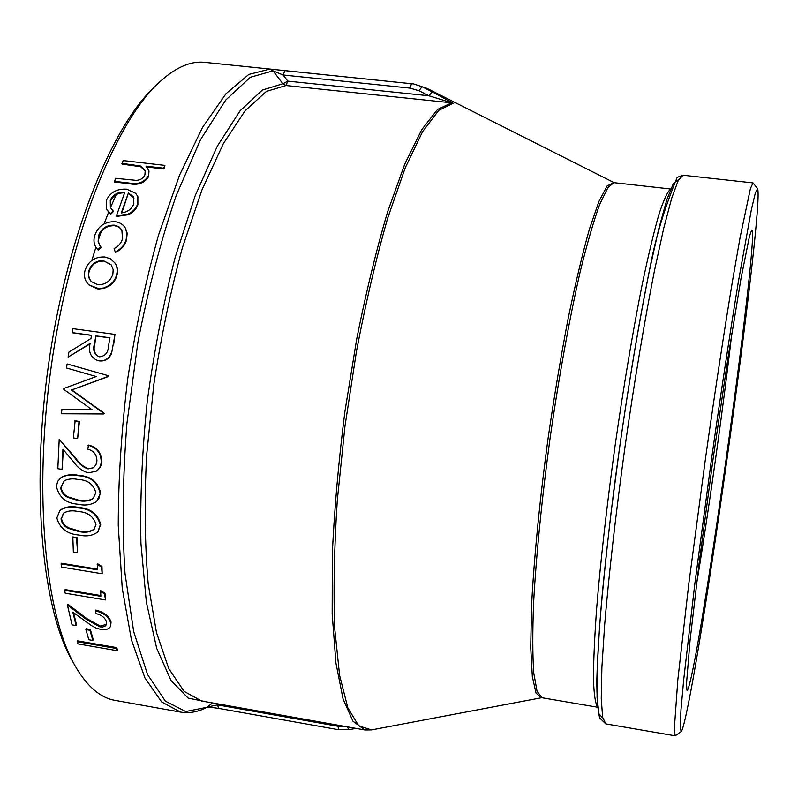 <?xml version="1.0" encoding="UTF-8"?>
<svg xmlns="http://www.w3.org/2000/svg" width="798" height="798" viewBox="0 0 798 798"><rect width="100%" height="100%" fill="white"/><g stroke="black" fill="none" stroke-linecap="round" stroke-linejoin="round"><path stroke-width="1.2" d="M269.894 69.067L248.796 74.413L225.994 93.715L202.493 127.471L179.53 175.201L158.493 235.191C145.844 280.407 135.57 328.377 127.68 379.1C121.486 430.012 118.343 478.8 118.254 525.453L122.244 588.345L131.431 639.816L144.927 677.931L161.665 701.951L180.567 712.115L115.082 700.375C100.418 697.921 87.172 686.549 75.331 666.26C45.356 614.899 33.177 494.341 51.281 366.073C69.286 237.794 114.274 125.276 157.256 84.179C174.243 67.95 190.114 60.678 204.877 62.364L272.168 69.276L269.894 69.067L273.026 70.832L283.12 74.992L409.973 88.089L418.95 90.723L428.975 95.78L453.244 103.281L432.077 91.77L428.975 95.78L287.799 81.117L286.023 85.516L451.638 102.812L437.523 109.456L421.693 129.735L404.795 164.009L387.658 211.699C376.397 249.634 366.073 292.088 356.686 339.07L344.866 411.838C338.601 461.314 334.412 508.535 332.317 553.513L332.177 613.911L335.918 663.018L343.07 699.028L352.975 721.252L364.905 729.98L371.529 729.921L358.751 725.871L347.848 707.896L339.599 675.377L334.731 628.714C333.345 591.029 334.182 548.346 337.265 500.655L344.955 426.272L356.487 351.19C365.833 302.342 376.227 257.993 387.678 218.133L405.194 167.919L422.531 131.74L438.78 110.314L453.244 103.281M284.896 70.633L272.168 69.276M77.526 640.844L116.747 647.627L117.456 649.821L117.087 650.679L77.905 643.886L77.526 640.844M86.284 628.784L90.334 629.482L93.246 639.617L92.867 640.455L88.837 639.757L85.885 629.592L86.284 628.784M95.321 610.819C103.55 612.774 108.668 616.784 110.673 622.849L110.403 626.61C108.767 629.233 105.565 630.181 100.807 629.442L95.96 628.026L91.57 625.682L72.847 612.146L76.099 625.562L72.049 624.864L67.391 604.964L86.393 619.378L99.87 626.879L102.902 626.949L105.166 626.041L106.304 624.764L106.533 622.021C105.206 617.802 101.645 614.979 95.86 613.552L95.73 610.081C103.959 612.036 109.077 616.036 111.072 622.081L110.583 626.201M76.099 625.562L76.508 624.764L73.556 612.684M67.391 604.964L67.82 604.226L86.802 618.6L100.269 626.081L106.473 624.345M64.688 590.281L100.877 596.325L100.568 590.55L104.997 593.193L105.476 599.956L65.187 593.203L64.688 590.281L65.137 589.592L100.757 595.547M61.097 563.867L97.655 569.862L97.585 563.697L101.974 566.51L102.164 573.762L61.456 567.069L61.097 563.867L61.556 563.258L97.585 569.164M72.818 536.914L77.037 537.583L77.546 552.695L73.346 552.016L72.818 536.914M60.129 510.211L60.339 510.012C65.426 506.68 71.541 505.842 78.673 507.508C90.413 508.226 97.755 513.872 100.718 524.436L98.014 531.648M61.266 477.453L61.486 477.304C66.663 474.611 72.488 473.992 78.962 475.438C90.822 476.067 98.034 481.892 100.608 492.945L96.688 501.363M88.049 445.274C96.508 447.319 100.897 452.775 101.216 461.643C101.037 465.942 99.291 469.174 95.96 471.329L88.189 472.815C82.374 471.159 77.496 467.498 73.546 461.813L62.932 449.264L62.084 469.374L57.825 468.725L59.212 439.259L75.541 458.78C78.842 463.778 83.002 467.159 87.999 468.905L92.867 467.997L94.294 466.91L96.069 464.456L96.927 460.795C96.767 454.601 93.735 450.74 87.8 449.214L88.508 445.075C96.957 447.119 101.346 452.556 101.675 461.394C101.496 465.663 99.75 468.885 96.438 471.039L96.209 471.169M62.084 469.374L63.371 449.783M59.212 439.259L76.01 458.531C79.311 463.518 83.461 466.88 88.458 468.626L93.097 467.857M75.142 420.815L79.441 421.444L77.645 438.591L73.356 437.952L75.142 420.815M108.348 375.778L108.269 376.357L108.777 375.828L67.102 363.948L108.777 375.828M108.698 376.407L71.79 389.943L104.269 413.304L103.77 413.963L104.269 413.304M103.77 413.963L61.197 413.753L62.035 409.663L92.079 409.793M111.56 353.424L113.406 343.27L111.56 353.424C109.117 358.92 105.077 361.424 99.431 360.905L97.615 360.536C90.643 357.454 88.149 351.748 90.134 343.419L68.119 357.085L90.064 343.878M91.531 335.399L72.618 332.816L72.907 328.666L114.972 334.392L113.815 343.439M114.403 262.313L114.523 262.452C117.087 265.953 117.795 270.013 116.638 274.622C115.511 279.24 112.887 282.911 108.767 285.644L103.84 287.958L98.603 288.617L88.967 284.886C84.927 280.996 83.61 276.218 85.017 270.552C88.309 261.126 94.902 256.597 104.787 256.986L110.264 258.702L114.872 262.901C117.446 266.392 118.154 270.432 117.007 275.031C115.88 279.629 113.256 283.29 109.146 286.013L104.229 288.307L98.992 288.966L97.266 288.826L89.177 285.086M122.004 230.133L118.982 227.121L114.653 225.694C106.782 225.575 101.516 229.106 98.872 236.278L98.344 241.415L100.069 246.053M100.767 246.921L97.855 249.674L96.368 248.018C93.835 244.198 93.326 239.939 94.822 235.24C98.254 226.014 105.017 221.495 115.092 221.684C119.77 222.323 123.191 224.447 125.356 228.038L126.932 233.485L126.184 239.45C124.568 245.086 120.907 249.225 115.221 251.869L114.114 248.607C118.463 246.343 121.266 243.041 122.523 238.722L121.845 229.854L118.802 226.652L114.333 225.136C106.453 225.016 101.176 228.557 98.523 235.759L98.134 241.794L101.117 247.41L98.214 250.153L96.538 248.248M125.515 228.328L127.181 233.225L126.513 239.969C124.897 245.594 121.246 249.724 115.56 252.348L115.221 251.869M113.156 210.862L110.423 213.605L106.633 209.425L106.433 200.268C110.254 192.298 117.017 188.597 126.722 189.186L135.66 193.296L137.715 196.368L137.605 204.098C136.059 208.497 132.837 211.849 127.939 214.143L116.448 215.829L124.837 192.208C117.875 191.859 113.017 194.562 110.274 200.318L110.383 207.57L113.466 211.47L110.742 214.203L106.782 209.714M137.855 196.707L137.884 204.747C136.348 209.126 133.136 212.468 128.239 214.752L116.757 216.428L116.448 215.829M124.598 192.847C117.905 192.677 113.236 195.38 110.573 200.956L110.543 207.869M148.847 170.612L145.994 166.154L163.71 168.208L163.929 168.967L146.792 166.982M148.977 170.981L148.627 176.528C144.647 183.001 138.363 185.425 129.785 183.799L114.523 182.004L115.471 178.293L136.478 180.398C140.747 179.969 143.56 178.124 144.917 174.852L145.206 170.533L140.408 165.964L140.638 166.722L122.114 164.129L123.131 160.568L164.917 165.395L163.929 168.967M145.316 170.912L140.638 166.722M86.862 619.727L85.994 618.001M91.82 260.457L95.9 247.34M98.264 240.198L101.286 231.5M104.069 223.899L108.578 212.328M110.463 207.729L116.179 194.642M75.331 666.26L72.289 660.904C42.653 610.071 30.623 491.568 48.379 365.664C66.064 239.759 110.343 129.176 152.857 88.498L157.256 84.179M731.836 333.384C723.178 408.257 708.714 510.999 696.365 585.353M689.721 683.337C705.651 622.071 759.965 227.45 751.706 230.024L749.502 236.098L741.013 278.442L728.045 357.504L713.043 459.219L699.387 561.114L690.031 640.694L686.499 683.726L686.938 690.17C687.477 690.809 688.405 688.524 689.721 683.337M684.425 721.881C682.988 727.756 681.901 730.998 681.163 731.596L680.185 726.898L680.993 709.631L683.716 679.537L694.759 584.365L711.527 459C720.863 393.135 730.33 330.751 738.439 281.315L751.367 209.684L755.357 192.867L757.591 188.617C764.294 205.136 703.726 643.577 684.425 721.881M432.077 91.77L422.082 86.723L413.683 83.94L284.926 70.633L283.12 74.992L287.799 81.117L282.891 83.75L262.323 90.054L240.118 110.742L217.305 146.184L195.201 195.66L175.241 257.136C163.42 303.09 154.074 351.25 147.221 401.623C142.084 451.778 139.989 499.069 140.947 543.498L146.353 602.131L156.687 648.295L170.981 680.415L188.138 698.11L207.051 701.961M180.567 712.115C189.405 713.542 198.113 711.956 206.712 707.367L185.715 711.537L165.386 701.163L147.59 674.609L133.685 631.627L124.997 573.353C122.094 527.678 122.722 477.783 126.892 423.678L137.924 342.262C148.348 288.627 161.126 239.689 176.248 195.43L200.458 139.81L225.674 100.119L250.293 77.276L273.026 70.832L282.891 83.75L286.023 85.516L266.372 91.421L245.156 110.693L223.32 143.69L201.984 189.854L182.453 247.5C170.702 290.771 161.136 336.556 153.765 384.845L146.533 456.366C144.318 502.86 144.857 545.273 148.169 583.597L156.458 632.455L168.767 668.644L184.148 691.417L201.605 701.003L364.905 729.98M218.552 708.225L217.595 704.903L207.3 706.998L212.587 702.948M681.163 731.596L675.188 735.826L674.26 729.591L677.821 679.866L688.824 583.607L705.532 458.162C714.858 392.367 724.385 329.943 732.664 280.048L740.105 237.415L750.399 188.647L753.013 182.912L757.591 188.617M148.737 170.223L148.627 176.528M148.388 175.799C144.398 182.283 138.104 184.717 129.525 183.101L114.244 181.306M140.408 165.964L121.865 163.371M163.71 168.208L164.917 165.395M110.423 213.605L110.742 214.203M137.605 204.098L137.884 204.747M127.939 214.143L128.239 214.752M110.274 200.318L110.573 200.956M128.398 192.976L121.286 212.946C127.55 212.138 131.73 209.096 133.835 203.819L133.426 196.767L128.398 192.976L121.815 212.876M134.014 198.044L128.678 193.655M133.426 196.767L133.705 197.425M114.333 225.136L114.653 225.694M98.523 235.759L98.872 236.278M126.184 239.45L126.513 239.969M103.77 260.647C96.249 260.367 91.251 263.819 88.758 271.021C87.75 275.22 88.648 278.781 91.461 281.694L97.745 284.667C105.286 284.886 110.333 281.375 112.877 274.123L113.166 269.594L111.261 264.936L104.139 261.096C96.618 260.806 91.62 264.248 89.137 271.42L88.758 271.021M89.137 271.42C88.159 275.5 88.997 278.991 91.65 281.874M111.002 264.597L104.139 261.096M111.141 353.285C108.698 358.811 104.648 361.314 99.002 360.806L99.431 360.905M99.002 360.806L97.615 360.536M68.119 357.085L68.887 352.147L90.982 338.492L91.551 335.27L72.189 332.626M113.406 343.27L114.972 334.392M95.87 335.858L94.403 343.968C92.678 349.833 94.114 354.043 98.703 356.596L99.63 356.796C105.246 356.167 108.199 352.606 108.488 346.103L109.925 337.773L95.87 335.858L94.822 344.128C93.137 349.833 94.503 354.003 98.902 356.646M109.905 337.903L96.289 336.048M108.269 376.357L71.79 389.943M71.331 389.953L103.83 413.384M61.566 409.743L92.189 409.863L63.75 389.364L63.86 388.456L96.239 376.536L66.523 367.988L67.102 363.948M74.683 420.935L79.441 421.444M77.645 438.591L78.982 421.563M78.503 475.748C90.364 476.366 97.575 482.221 100.149 493.304L99.161 497.962L96.448 501.573C91.211 504.935 85.117 505.822 78.174 504.246C66.334 503.418 59.082 497.513 56.429 486.521L57.626 481.423L61.027 477.613C66.264 474.92 72.089 474.291 78.503 475.748L78.962 475.438M60.668 487.309C61.057 491.877 63.421 495.219 67.75 497.354L78.174 500.546C83.76 501.792 88.718 501.164 93.057 498.66L95.86 492.765C93.496 484.266 87.68 479.867 78.413 479.568C73.177 478.321 68.409 478.75 64.089 480.855L61.147 486.95C61.526 491.508 63.89 494.84 68.229 496.964L67.75 497.354M68.229 496.964L78.643 500.156L78.174 500.546M78.643 500.156C84.099 501.353 88.987 500.785 93.286 498.461M64.319 480.705L61.147 486.95M78.204 507.927C89.945 508.645 97.306 514.301 100.269 524.894L97.785 531.907C92.767 535.757 86.503 536.805 79.012 535.049C67.301 534.151 59.91 528.476 56.838 518.002L59.88 510.431C65.027 507.099 71.132 506.261 78.204 507.927L78.673 507.508M61.057 518.79C61.626 523.139 64.089 526.351 68.458 528.406L78.862 531.548C84.867 532.944 89.955 532.206 94.104 529.323L96.009 524.346C93.356 516.216 87.441 511.967 78.274 511.588C72.528 510.161 67.561 510.74 63.361 513.333L61.536 518.331C62.094 522.67 64.558 525.862 68.917 527.917L68.458 528.406M68.917 527.917L79.331 531.049L78.862 531.548M79.331 531.049C85.157 532.386 90.154 531.727 94.334 529.074M63.591 513.124L61.536 518.331M72.359 537.423L76.568 538.101L77.037 537.583M77.546 552.695L76.568 538.101M97.147 564.296L101.536 567.119L101.974 566.51M102.164 573.762L101.536 567.119M100.139 591.228L104.578 593.882L104.997 593.193M105.476 599.956L104.578 593.882M110.673 622.849L111.072 622.081M86.393 619.378L86.802 618.6M99.87 626.879L100.269 626.081M85.885 629.592L89.935 630.29L90.334 629.482M92.867 640.455L89.935 630.29M77.147 641.682L116.378 648.475L116.747 647.627M117.087 650.679L116.378 648.475M272.916 69.356L413.683 83.94L426.94 88.349L422.082 86.723L418.95 90.723M411.519 83.63L409.973 88.089M338.661 729.601L338.023 726.29L217.595 704.903L218.722 704.035M345.374 726.509L338.023 726.29M349.075 729.601L347.02 726.808M426.94 88.349L613.981 182.592L607.158 185.904L598.939 201.415L589.383 229.255C582.47 253.764 575.378 283.559 568.126 318.641C560.954 356.098 554.321 395.678 548.216 437.394C539.687 500.017 533.862 559.617 531.498 607.148L530.73 647.627L532.326 676.505L536.027 693.143L541.473 697.751L371.529 729.921M605.782 723.886L602.63 717.312L601.253 698.509L601.892 667.288L604.694 624.335C608.894 574.281 615.986 512.067 625.004 446.83C634.34 381.634 644.704 319.878 654.48 270.602L663.647 228.547L671.647 198.363L678.16 180.667L683.008 175.221L677.193 177.365C664.604 207.909 655.707 237.225 650.49 265.315C638.31 324.118 624.784 406.471 614.201 487.388C609.213 527.279 605.084 564.376 601.832 598.68C599.148 630.5 597.493 657.243 596.854 678.908C596.744 697.183 597.692 710.21 599.697 717.981L605.782 723.886L675.188 735.826M678.17 179.929L673.392 183.45L666.849 199.67L658.749 228.926L649.422 270.632C639.457 319.938 628.904 382.392 619.487 448.326L611.009 513.084C606.111 554.909 602.3 592.615 599.587 626.191L597.203 668.056L597.064 697.532L598.999 714.04L602.739 717.901M670.41 189.236C667.308 192.009 663.457 200.498 658.839 214.702C653.841 232.278 648.355 255.23 642.37 283.579C633.193 329.434 623.657 385.973 615.128 445.434C606.909 504.944 600.475 561.922 596.635 608.525C594.56 637.422 593.503 661.003 593.453 679.268C593.961 694.2 595.328 703.427 597.542 706.938M597.572 707.218L542.012 697.751L537.034 691.208L533.772 673.133C532.535 655.377 532.475 631.956 533.603 602.859C536.166 555.687 541.992 497.344 550.351 436.316C559.159 375.359 569.672 317.674 580.216 271.629C587.178 243.35 593.692 220.847 599.787 204.128L607.906 187.66L613.981 182.592M129.525 183.101L129.785 183.799M132.608 164.607L132.847 165.366M206.403 707.527C208.607 707.706 205.216 706.559 218.213 708.315L338.382 729.701L348.866 729.701L356.028 728.404M753.013 182.912L683.008 175.221M670.52 188.976L614.51 182.742M542.012 697.751L541.473 697.751M106.932 210.014L106.633 209.425M138.004 197.046L137.715 196.368M125.675 228.617L125.356 228.038M98.244 531.408L97.785 531.907M110.802 625.812L110.403 626.61"/></g></svg>
